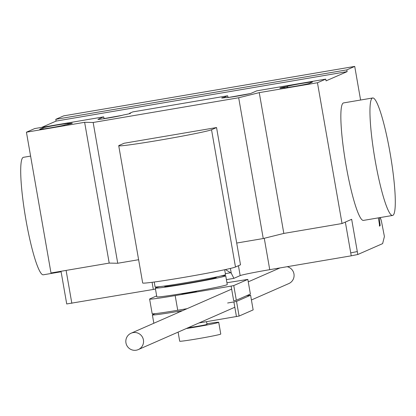 <?xml version="1.0" encoding="UTF-8"?>
<svg xmlns="http://www.w3.org/2000/svg" width="416" height="416" viewBox="0 0 416 416"><rect width="100%" height="100%" fill="white"/><g stroke="black" fill="none" stroke-linecap="round" stroke-linejoin="round"><path stroke-width="0.62" d="M239.086 316.066L253.152 309.899L250.593 295.23L236.527 301.402L239.086 316.066L199.009 322.956M246.574 295.729L250.593 295.23M182.567 310.653L177.939 311.438A30.217 1.004 170.1 0 1 152.376 314.891A30.217 1.004 170.1 0 1 152.578 314.735L155.054 313.648M177.939 311.438L178.142 312.593M236.527 301.402L233.891 301.928L236.454 316.597M233.891 301.928L227.63 302.994M190.091 292.308L181.813 294.003L196.425 291.486L190.091 292.308M236.319 300.227L250.39 294.06L247.832 279.396L233.761 285.563L236.319 300.227L233.688 300.758L231.13 286.094L175.178 295.599L177.736 310.263L187.065 308.677M226.938 282.734L247.832 279.396M175.178 295.599A30.217 1.004 170.1 0 1 149.614 299.057A30.217 1.004 170.1 0 1 149.812 298.896L156.66 295.896M149.614 299.057L152.173 313.721A30.217 1.004 -9.9 0 0 177.736 310.263M233.761 285.563L231.13 286.094M125.954 342.888A8.939 8.85 -113.7 0 0 138.278 349.591A8.939 8.85 -113.7 0 0 143.416 339.924A8.939 8.85 -113.7 0 0 131.097 333.221A8.939 8.85 -113.7 0 0 125.954 342.888M287.196 266.703A8.939 8.85 66.3 0 1 288.824 283.572L251.42 299.972M216.263 277.014L216.33 277.394A26.213 0.868 170.1 0 1 216.117 277.545A26.213 0.868 170.1 0 1 188.921 283.057A26.213 0.868 170.1 0 1 164.679 286.406L164.616 286.026M224.666 269.724L225.514 274.581A35.745 1.186 170.1 0 1 225.228 274.794A35.745 1.186 170.1 0 1 188.141 282.303A35.745 1.186 170.1 0 1 155.085 286.874L154.237 282.017M186.274 328.541A20.852 0.692 -9.9 0 0 218.556 322.431A20.852 0.692 -9.9 0 0 218.728 322.306L220.771 334.038A20.852 0.692 170.1 0 1 220.605 334.162A20.852 0.692 170.1 0 1 198.973 338.546A20.852 0.692 170.1 0 1 179.691 341.208L178.105 332.124M218.728 322.306A20.852 0.692 -9.9 0 0 206.882 323.742M206.518 321.682L206.986 324.355A8.939 0.296 170.1 0 1 206.913 324.407A8.939 0.296 170.1 0 1 197.642 326.29A8.939 0.296 170.1 0 1 189.379 327.428L189.337 327.2M225.722 275.751L227.256 284.554A35.745 1.186 170.1 0 1 226.964 284.762A35.745 1.186 170.1 0 1 189.878 292.276A35.745 1.186 170.1 0 1 156.827 296.842L155.293 288.044A35.745 1.186 -9.9 0 0 188.344 283.478A35.745 1.186 -9.9 0 0 225.43 275.964A35.745 1.186 -9.9 0 0 225.722 275.751A35.745 1.186 -9.9 0 0 220.849 276M159.957 286.624A35.745 1.186 -9.9 0 0 155.579 287.836A35.745 1.186 -9.9 0 0 155.293 288.044M118.726 145.73L142.683 282.994A47.299 1.57 -9.9 0 0 186.415 276.947A47.299 1.57 -9.9 0 0 235.487 267.01L240.505 264.81L216.549 127.546L211.531 129.745A47.299 1.57 170.1 0 1 162.464 139.688A47.299 1.57 170.1 0 1 118.726 145.73A47.299 1.57 170.1 0 1 119.106 145.449L124.124 143.25L216.549 127.546M392.86 215.374A59.576 7.977 -99.6 0 1 392.605 215.452A59.576 7.977 -99.6 0 1 374.925 159.032A59.576 7.977 -99.6 0 1 372.388 98.056A59.576 7.977 -99.6 0 1 372.642 97.978A59.576 7.977 -99.6 0 1 390.322 154.398A59.576 7.977 -99.6 0 1 392.86 215.374M372.642 97.978L343.538 102.924A59.576 7.977 80.4 0 0 343.283 103.002A59.576 7.977 80.4 0 0 345.821 163.977A59.576 7.977 80.4 0 0 363.501 220.397L392.605 215.452M61.105 271.778L43.358 274.794A59.576 7.977 -99.6 0 1 25.678 218.374A59.576 7.977 -99.6 0 1 23.14 157.399A59.576 7.977 -99.6 0 1 23.395 157.321L30.597 156.099M67.73 123.703A12.808 0.426 170.1 0 1 72.285 123.235A12.808 0.426 170.1 0 1 64.995 124.904L64.854 124.961A12.808 0.426 170.1 0 1 51.568 127.655A12.808 0.426 170.1 0 1 39.723 129.293A12.808 0.426 170.1 0 1 39.827 129.215L42.838 127.894A12.808 0.426 170.1 0 1 56.129 125.2A12.808 0.426 170.1 0 1 67.969 123.568A12.808 0.426 170.1 0 1 67.865 123.64L67.839 124.342M284.44 87.615A12.808 0.426 170.1 0 1 279.88 88.083A12.808 0.426 170.1 0 1 287.17 86.419L287.31 86.356A12.808 0.426 170.1 0 1 300.602 83.663A12.808 0.426 170.1 0 1 312.442 82.025A12.808 0.426 170.1 0 1 312.338 82.103L309.327 83.424A12.808 0.426 170.1 0 1 296.041 86.117A12.808 0.426 170.1 0 1 284.196 87.75A12.808 0.426 170.1 0 1 284.3 87.677L284.466 87.792M287.17 86.419L287.357 87.485M236.704 243.043L263.25 238.534L283.826 233.423L342.035 223.532L317.46 82.748L325.744 79.118L256.766 90.839L251.124 93.314A12.808 0.426 170.1 0 1 237.832 96.008A12.808 0.426 170.1 0 1 225.987 97.64A12.808 0.426 170.1 0 1 226.091 97.568L226.231 97.505A12.808 0.426 170.1 0 1 221.671 97.973A12.808 0.426 170.1 0 1 224.349 97.235L227.661 95.784L227.968 97.526M283.826 233.423L259.256 92.638L317.46 82.748M357.812 254.504L351.239 255.819L350.724 252.886L357.297 251.566L357.812 254.504L382.626 243.62L384.41 236.522L381.42 221.109A7.743 1.035 -99.6 0 0 379.938 217.651L378.331 217.922M225.42 269.563L231.244 273.135L233.906 278.346L240.167 275.6A26.811 0.889 170.1 0 1 269.745 269.667L351.239 255.819M233.906 278.346L226.398 279.625M230.422 268.434L231.244 273.135M152.084 282.303L153.332 289.448A26.811 0.889 170.1 0 1 155.475 289.084M227.661 95.784L132.782 111.904L129.47 113.36L129.527 113.682M129.47 113.36A12.808 0.426 170.1 0 1 130.494 113.344A12.808 0.426 170.1 0 1 123.204 115.014L123.063 115.071A12.808 0.426 170.1 0 1 109.777 117.764A12.808 0.426 170.1 0 1 97.932 119.402A12.808 0.426 170.1 0 1 98.036 119.324L103.683 116.849L103.99 118.607L122.205 115.331M224.437 97.755L224.349 97.235M228.68 97.438L250.266 93.574M228.02 97.521L228.649 97.245M104.718 118.596L104.666 118.31M325.744 79.118L326.05 80.876L347.126 71.635L346.819 69.878L354.723 66.409L360.589 100.027M84.63 122.309L26.426 132.2L50.996 272.979L109.2 263.094L84.63 122.309L93.163 122.476L117.733 263.26L138.616 259.709M109.2 263.094L117.733 263.26M259.256 92.638L238.68 97.755L93.163 122.476M263.25 238.534L238.68 97.755M153.332 289.448L66.773 303.95M103.683 116.849L34.705 128.57L26.426 132.2M342.035 223.532L351.666 219.305L357.297 251.566M347.126 71.635L56.087 121.087L55.78 119.324L346.819 69.878M41.756 127.369L56.087 121.087M55.78 119.324L63.684 115.861L354.723 66.409M378.321 217.88L379.215 223.012A2.98 0.4 -99.6 0 1 379.356 226.112L380.115 225.774L380.089 224.692A7.743 1.035 -99.6 0 1 379.938 217.651M211.531 129.745L235.487 267.01M42.838 127.894L43.03 129.002M287.31 86.356L287.503 87.464M350.724 252.886L345.348 222.076M269.745 269.667L264.269 238.28M230.599 272.745L225.352 273.634M238.441 265.715L240.167 275.6M71.838 303.295L66.102 270.416M379.449 224.801L380.089 224.692M379.449 225.888L380.115 225.774M152.376 314.891L153.837 323.248M234.822 307.252L138.278 349.591M280.004 267.925L248.258 281.845M231.66 289.125L131.097 333.221M61.017 271.279L66.726 303.987"/></g></svg>
